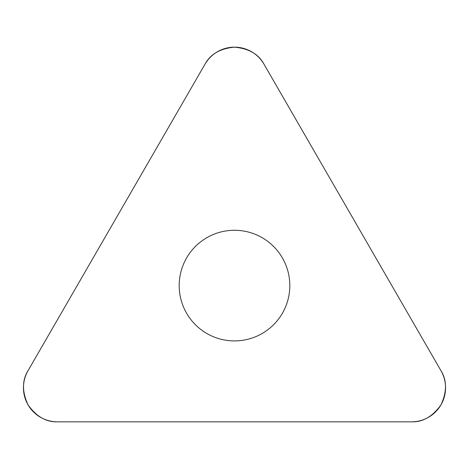 <?xml version="1.0" encoding="UTF-8"?>
<svg xmlns="http://www.w3.org/2000/svg" width="469" height="469" viewBox="0 0 469 469"><rect width="100%" height="100%" fill="white"/><g stroke="black" fill="none" stroke-linecap="round" stroke-linejoin="round"><path stroke-width="0.7" d="M205 64.194L28.011 370.745A34.061 34.061 0 0 0 57.511 421.836L411.489 421.836A34.061 34.061 0 0 0 440.989 370.745L264 64.194A34.061 34.061 0 0 0 205 64.194M186.598 313.251A55.313 55.313 0 0 0 282.402 313.251A55.313 55.313 0 0 0 234.5 230.279A55.313 55.313 0 0 0 186.598 313.251M440.989 370.745L264 64.194C258.636 54.164 248.805 48.489 234.5 47.164C220.196 48.489 210.364 54.164 205 64.194L28.011 370.745C22.008 380.4 22.008 391.756 28.011 404.806C36.312 416.531 46.144 422.211 57.511 421.836L411.489 421.836C422.856 422.211 432.688 416.531 440.989 404.806C446.992 391.756 446.992 380.4 440.989 370.745"/></g></svg>
